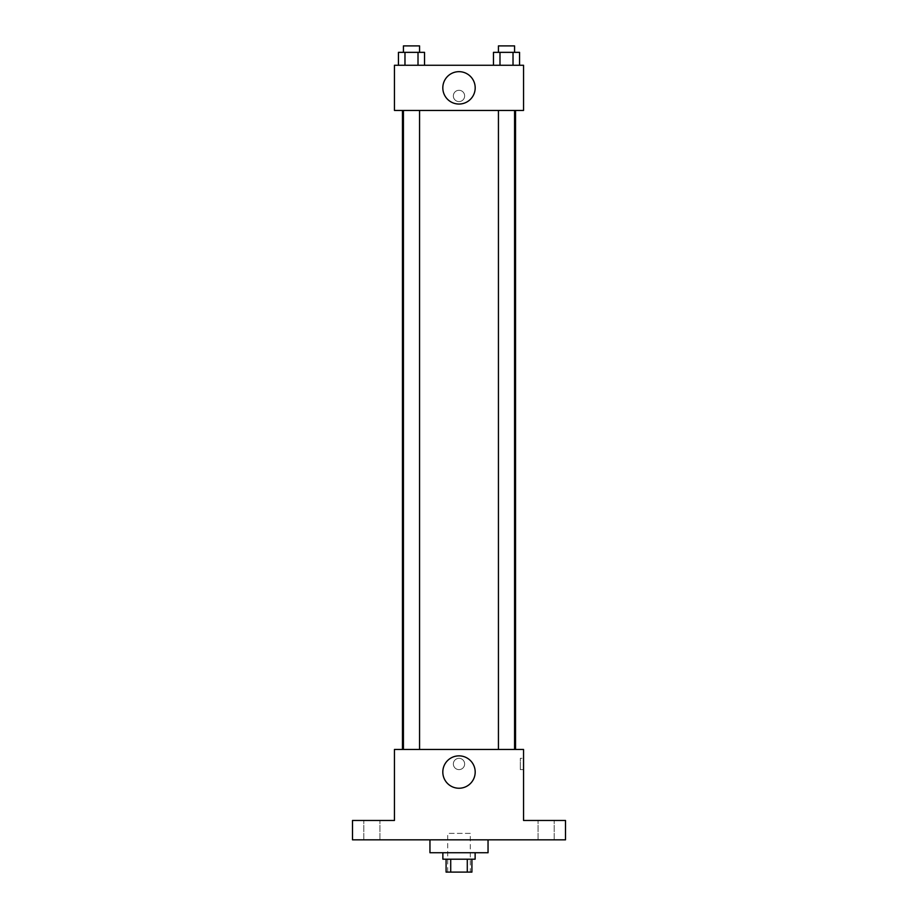 <?xml version="1.0" encoding="UTF-8"?>
<svg xmlns="http://www.w3.org/2000/svg" width="918" height="918" viewBox="0 0 918 918"><rect width="100%" height="100%" fill="white"/><g stroke="black" fill="none" stroke-linecap="round" stroke-linejoin="round"><path stroke-width="0.69" stroke-dasharray="4.59 3.44" d="M470.291 833.372L447.709 833.372L470.291 833.372L470.291 872.1L447.709 872.1L470.291 872.1M450.715 872.1L446.091 872.1L446.091 859.191L450.715 859.191L450.715 872.1L471.909 872.1L471.909 859.191L467.285 859.191L467.285 872.1M450.715 859.191L446.091 859.191M467.285 859.191L471.909 859.191M442.866 859.191L475.134 859.191M459 852.73L442.866 852.73L459 852.73M488.043 852.73L429.957 852.73M488.043 839.832L429.957 839.832L488.043 839.832M371.859 839.832L363.792 839.832L371.859 839.832M546.141 839.832L554.208 839.832L546.141 839.832M352.501 839.832L565.499 839.832L565.499 820.462L523.547 820.462L523.547 749.455L394.453 749.455L394.453 820.462L352.501 820.462L352.501 839.832M464.646 763.971A5.646 5.646 0 0 0 456.177 759.083A5.646 5.646 0 0 0 456.177 768.859A5.646 5.646 0 0 0 464.646 763.971A5.646 5.646 0 0 0 456.177 759.083A5.646 5.646 0 0 0 456.177 768.859A5.646 5.646 0 0 0 464.646 763.971M546.141 820.462L554.208 820.462L546.141 820.462M371.859 820.462L363.792 820.462L371.859 820.462M419.56 749.455L403.427 749.455L419.56 749.455L403.427 749.455L419.56 749.455L419.56 110.447L403.427 110.447L419.56 110.447M514.573 749.455L498.44 749.455L514.573 749.455L498.44 749.455L514.573 749.455L514.573 110.447L498.44 110.447L514.573 110.447M394.453 769.617L394.453 758.325L394.453 769.617M523.547 758.325L523.547 769.617L523.547 758.325L520.299 758.325L520.299 769.617L520.299 758.325M475.191 772.049A16.191 16.191 0 0 1 450.91 786.072A16.191 16.191 0 0 1 450.91 758.027A16.191 16.191 0 0 1 475.191 772.049M394.453 110.447L523.547 110.447L523.547 65.258L394.453 65.258L394.453 110.447M464.646 95.931A5.646 5.646 0 0 0 456.177 91.043A5.646 5.646 0 0 0 456.177 100.831A5.646 5.646 0 0 0 464.646 95.931A5.646 5.646 0 0 0 456.177 91.043A5.646 5.646 0 0 0 456.177 100.831A5.646 5.646 0 0 0 464.646 95.931M398.446 65.258L398.446 52.349L404.976 52.349L404.976 65.258L398.446 65.258L424.541 65.258L398.446 65.258L424.541 65.258L398.446 65.258L424.541 65.258L398.446 65.258L404.976 65.258L404.976 52.349L424.541 52.349L418.011 52.349L418.011 65.258L418.011 52.349L398.446 52.349L424.541 52.349L424.541 65.258M493.459 65.258L493.459 52.349L499.989 52.349L499.989 65.258L493.459 65.258L519.554 65.258L493.459 65.258L519.554 65.258L493.459 65.258L519.554 65.258L493.459 65.258L499.989 65.258L499.989 52.349L519.554 52.349L513.024 52.349L513.024 65.258L513.024 52.349L493.459 52.349L519.554 52.349L519.554 65.258M394.453 101.588L394.453 90.285L394.453 101.588M523.547 90.285L523.547 101.588L523.547 90.285M475.191 87.853A16.191 16.191 0 0 1 450.91 101.875A16.191 16.191 0 0 1 450.91 73.83A16.191 16.191 0 0 1 475.191 87.853M514.573 52.349L498.44 52.349L514.573 52.349L498.44 52.349L514.573 52.349L514.573 45.9L498.44 45.9L514.573 45.9L498.44 45.9L498.44 52.349M419.56 52.349L403.427 52.349L419.56 52.349L403.427 52.349L419.56 52.349L419.56 45.9L403.427 45.9L419.56 45.9L403.427 45.9L403.427 52.349M513.024 52.349L513.024 65.258M499.989 52.349L499.989 65.258M418.011 52.349L418.011 65.258M404.976 52.349L404.976 65.258M447.709 872.1L447.709 833.372M379.926 839.832L379.926 820.462L379.926 839.832M363.792 839.832L363.792 820.462L363.792 839.832M554.208 839.832L554.208 820.462L554.208 839.832M538.074 839.832L538.074 820.462L538.074 839.832M520.299 769.617L523.547 769.617M403.427 110.447L403.427 749.455M498.44 110.447L498.44 749.455"/><path stroke-width="1.38" d="M467.285 859.191L467.285 872.1L446.091 872.1L446.091 859.191M467.285 872.1L471.909 872.1L471.909 859.191M475.134 852.73L475.134 859.191L442.866 859.191L442.866 852.73M450.715 859.191L450.715 872.1M429.957 839.832L429.957 852.73L488.043 852.73M488.043 839.832L488.043 852.742M565.499 839.832L352.501 839.832L352.501 820.462L394.453 820.462L394.453 749.455L523.547 749.455L523.547 820.462L565.499 820.462L565.499 839.832M475.191 772.049A16.191 16.191 0 0 1 450.91 786.072A16.191 16.191 0 0 1 450.91 758.027A16.191 16.191 0 0 1 475.191 772.049M515.537 110.447L515.537 749.455M498.44 749.455L498.44 110.447M419.56 110.447L419.56 749.455M523.547 110.447L394.453 110.447L394.453 65.258L523.547 65.258L523.547 110.447M475.191 87.853A16.191 16.191 0 0 1 450.91 101.875A16.191 16.191 0 0 1 450.91 73.83A16.191 16.191 0 0 1 475.191 87.853M519.554 65.258L519.554 52.349L493.459 52.349L493.459 65.258M513.024 52.349L513.024 65.258M499.989 52.349L499.989 65.258M498.44 52.349L498.44 45.9L514.573 45.9L514.573 52.349M424.541 65.258L424.541 52.349L398.446 52.349L398.446 65.258M418.011 52.349L418.011 65.258M404.976 52.349L404.976 65.258M403.427 52.349L403.427 45.9L419.56 45.9L419.56 52.349M402.463 110.447L402.463 749.455M514.573 749.455L514.573 110.447M403.427 110.447L403.427 749.455"/></g></svg>
